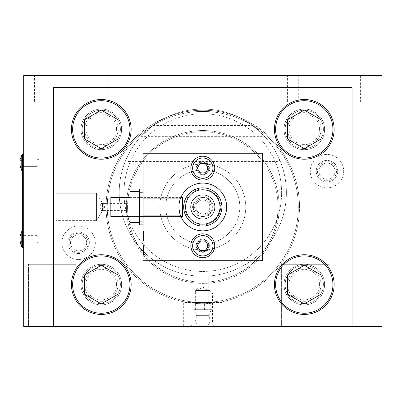 <?xml version="1.0" encoding="UTF-8"?>
<svg xmlns="http://www.w3.org/2000/svg" width="402" height="402" viewBox="0 0 402 402"><rect width="100%" height="100%" fill="white"/><g stroke="black" fill="none" stroke-linecap="round" stroke-linejoin="round"><path stroke-width="0.3" stroke-dasharray="2.01 1.51" d="M39.205 239.21L39.205 236.823L39.205 239.21M36.818 239.21L36.818 235.627L36.818 239.21M22.487 234.597L22.487 246.974L22.607 234.597M20.1 236.049L20.1 242.371M22.487 231.446L22.487 241.597L22.487 231.446L21.773 231.446L21.773 246.974M202.789 255.928A10.15 10.15 0 0 1 192.643 245.778A10.15 10.15 0 0 1 202.789 235.627A10.15 10.15 0 0 1 212.939 245.778A10.15 10.15 0 0 1 202.789 255.928M202.789 251.747A5.97 5.97 0 0 1 196.819 245.778A5.97 5.97 0 0 1 202.789 239.808A5.97 5.97 0 0 0 196.819 245.778A5.97 5.97 0 0 0 202.789 251.747A5.97 5.97 0 0 1 196.819 245.778A5.97 5.97 0 0 1 202.789 239.808A5.97 5.97 0 0 0 196.819 245.778A5.97 5.97 0 0 0 202.789 251.747A5.97 5.97 0 0 1 196.819 245.778A5.97 5.97 0 0 1 202.789 239.808A5.97 5.97 0 0 1 208.764 245.778A5.97 5.97 0 0 1 202.789 251.747A5.97 5.97 0 0 0 208.764 245.778A5.97 5.97 0 0 0 202.789 239.808A5.97 5.97 0 0 1 208.764 245.778A5.97 5.97 0 0 1 202.789 251.747A5.97 5.97 0 0 0 208.764 245.778A5.97 5.97 0 0 0 202.789 239.808A5.97 5.97 0 0 1 208.764 245.778A5.97 5.97 0 0 1 202.789 251.747M202.789 250.552A4.774 4.774 0 0 1 198.015 245.778A4.774 4.774 0 0 1 202.789 240.999A4.774 4.774 0 0 1 207.568 245.778A4.774 4.774 0 0 1 202.789 250.552M200.035 240.999L205.548 240.999L208.306 245.778L205.548 250.552L200.035 250.552L197.276 245.778L200.035 240.999M202.789 178.312A10.15 10.15 0 0 1 192.643 168.162A10.15 10.15 0 0 1 202.789 158.016A10.15 10.15 0 0 1 212.939 168.162A10.15 10.15 0 0 1 202.789 178.312M202.789 174.131A5.97 5.97 0 0 1 196.819 168.162A5.97 5.97 0 0 1 202.789 162.192A5.97 5.97 0 0 0 196.819 168.162A5.97 5.97 0 0 0 202.789 174.131A5.97 5.97 0 0 1 196.819 168.162A5.97 5.97 0 0 1 202.789 162.192A5.97 5.97 0 0 0 196.819 168.162A5.97 5.97 0 0 0 202.789 174.131A5.97 5.97 0 0 1 196.819 168.162A5.97 5.97 0 0 1 202.789 162.192A5.97 5.97 0 0 1 208.764 168.162A5.97 5.97 0 0 1 202.789 174.131A5.97 5.97 0 0 0 208.764 168.162A5.97 5.97 0 0 0 202.789 162.192A5.97 5.97 0 0 1 208.764 168.162A5.97 5.97 0 0 1 202.789 174.131A5.97 5.97 0 0 0 208.764 168.162A5.97 5.97 0 0 0 202.789 162.192A5.97 5.97 0 0 1 208.764 168.162A5.97 5.97 0 0 1 202.789 174.131M202.789 172.94A4.774 4.774 0 0 1 198.015 168.162A4.774 4.774 0 0 1 202.789 163.388A4.774 4.774 0 0 1 207.568 168.162A4.774 4.774 0 0 1 202.789 172.94M200.035 163.388L205.548 163.388L208.306 168.162L205.548 172.94L200.035 172.94L197.276 168.162L200.035 163.388M214.703 206.12A11.939 11.939 0 0 1 203.638 218.879A11.939 11.939 0 0 1 190.88 207.819A11.939 11.939 0 0 1 201.94 195.06A11.939 11.939 0 0 1 214.703 206.12A11.939 11.939 0 0 1 203.638 218.879A11.939 11.939 0 0 1 190.88 207.819A11.939 11.939 0 0 1 201.94 195.06A11.939 11.939 0 0 1 214.703 206.12A11.939 11.939 0 0 1 203.638 218.879A11.939 11.939 0 0 1 190.88 207.819A11.939 11.939 0 0 1 201.94 195.06A11.939 11.939 0 0 1 214.703 206.12M212.97 206.246A10.201 10.201 0 0 1 203.518 217.145A10.201 10.201 0 0 1 192.613 207.698A10.201 10.201 0 0 1 202.065 196.794A10.201 10.201 0 0 1 212.97 206.246M212.321 206.291A9.553 9.553 0 0 1 203.472 216.497A9.553 9.553 0 0 1 193.261 207.648A9.553 9.553 0 0 1 202.111 197.442A9.553 9.553 0 0 1 212.321 206.291A9.553 9.553 0 0 1 203.472 216.497A9.553 9.553 0 0 1 193.261 207.648A9.553 9.553 0 0 1 202.111 197.442A9.553 9.553 0 0 1 212.321 206.291A9.553 9.553 0 0 1 203.472 216.497A9.553 9.553 0 0 1 193.261 207.648A9.553 9.553 0 0 1 202.111 197.442A9.553 9.553 0 0 1 212.321 206.291A9.553 9.553 0 0 1 203.472 216.497A9.553 9.553 0 0 1 193.261 207.648A9.553 9.553 0 0 1 202.111 197.442A9.553 9.553 0 0 1 212.321 206.291A9.553 9.553 0 0 1 203.472 216.497A9.553 9.553 0 0 1 193.261 207.648M221.849 205.613A19.105 19.105 0 0 1 204.151 226.024A19.105 19.105 0 0 1 183.734 208.331A19.105 19.105 0 0 1 201.432 187.915A19.105 19.105 0 0 1 221.849 205.613M210.985 206.387A8.216 8.216 0 0 1 203.377 215.165A8.216 8.216 0 0 1 194.598 207.553A8.216 8.216 0 0 1 202.206 198.774A8.216 8.216 0 0 1 210.985 206.387M209.794 206.472A7.02 7.02 0 0 1 203.291 213.975A7.02 7.02 0 0 1 195.789 207.472A7.02 7.02 0 0 1 202.291 199.965A7.02 7.02 0 0 1 209.794 206.472A7.02 7.02 0 0 1 203.291 213.975A7.02 7.02 0 0 1 195.789 207.472A7.02 7.02 0 0 1 202.291 199.965A7.02 7.02 0 0 1 209.794 206.472A7.02 7.02 0 0 1 203.291 213.975A7.02 7.02 0 0 1 195.789 207.472M39.205 162.79L39.205 160.403L39.205 162.79M36.818 162.79L36.818 159.207L36.818 162.79M22.487 162.79L22.487 170.554L22.487 162.79M20.1 160.403L22.487 160.403L20.1 160.403L20.1 165.177L20.1 160.403L20.1 165.177L20.1 162.79L20.1 165.177L22.487 165.177L20.1 165.177M22.487 155.026L21.773 155.026L21.773 170.554M107.269 206.97A95.525 95.525 0 0 1 202.789 111.444A95.525 95.525 0 0 1 298.314 206.97A95.525 95.525 0 0 1 202.789 302.495A95.525 95.525 0 0 1 107.269 206.97A95.525 95.525 0 0 1 202.789 111.444A95.525 95.525 0 0 1 298.314 206.97A95.525 95.525 0 0 1 202.789 302.495A95.525 95.525 0 0 1 107.269 206.97M159.805 206.97A42.984 42.984 0 0 1 202.789 163.986A42.984 42.984 0 0 1 245.778 206.97A42.984 42.984 0 0 0 202.789 163.986A42.984 42.984 0 0 0 159.805 206.97A42.984 42.984 0 0 0 202.789 249.959A42.984 42.984 0 0 0 245.778 206.97A42.984 42.984 0 0 1 202.789 249.959A42.984 42.984 0 0 1 159.805 206.97M55.923 183.091L55.923 230.854L55.923 183.091L53.531 183.091L53.531 230.854L55.923 230.854L55.923 183.091L55.923 230.854L53.531 230.854L53.531 183.091L55.923 183.091M126.454 210.553L102.58 210.553L102.58 206.97L102.58 210.553L96.52 220.643L96.52 193.297L96.52 220.643L55.923 220.643L55.923 193.297L55.923 220.643L55.923 193.297L96.52 193.297L96.52 220.643L104.736 206.97L96.52 193.297L55.923 193.297L55.923 220.643L96.52 220.643L96.52 193.297L102.58 203.387L102.58 206.97L102.58 203.387L126.454 203.387M99.711 206.97L101.148 210.553L102.837 209.341L104.017 206.97L101.148 203.387L99.711 206.97M106.073 206.97A96.721 96.721 0 0 0 202.789 303.691A96.721 96.721 0 0 0 299.51 206.97A96.721 96.721 0 0 1 202.789 303.691A96.721 96.721 0 0 1 106.073 206.97C106.143 211.593 106.143 211.593 106.073 206.97C106.143 211.593 106.143 211.593 106.073 206.97C106.143 202.352 106.143 202.352 106.073 206.97C106.143 202.352 106.143 202.352 106.073 206.97A96.721 96.721 0 0 1 202.789 110.254A96.721 96.721 0 0 1 299.51 206.97A96.721 96.721 0 0 0 202.789 110.254A96.721 96.721 0 0 0 106.073 206.97M78.611 259.511A16.718 16.718 0 0 0 95.324 242.793A16.718 16.718 0 0 0 78.611 226.075A16.718 16.718 0 0 0 61.893 242.793A16.718 16.718 0 0 0 78.611 259.511A16.718 16.718 0 0 0 95.324 242.793A16.718 16.718 0 0 0 78.611 226.075A16.718 16.718 0 0 0 61.893 242.793A16.718 16.718 0 0 0 78.611 259.511M78.611 253.536A10.748 10.748 0 0 1 67.863 242.793A10.748 10.748 0 0 1 78.611 232.044A10.748 10.748 0 0 1 89.355 242.793A10.748 10.748 0 0 1 78.611 253.536A10.748 10.748 0 0 1 67.863 242.793A10.748 10.748 0 0 1 78.611 232.044A10.748 10.748 0 0 1 89.355 242.793A10.748 10.748 0 0 1 78.611 253.536M326.972 187.865A16.718 16.718 0 0 0 343.69 171.146A16.718 16.718 0 0 0 326.972 154.433A16.718 16.718 0 0 0 310.259 171.146A16.718 16.718 0 0 0 326.972 187.865A16.718 16.718 0 0 0 343.69 171.146A16.718 16.718 0 0 0 326.972 154.433A16.718 16.718 0 0 0 310.259 171.146A16.718 16.718 0 0 0 326.972 187.865M326.972 181.895A10.748 10.748 0 0 1 316.228 171.146A10.748 10.748 0 0 1 326.972 160.403A10.748 10.748 0 0 1 337.72 171.146A10.748 10.748 0 0 1 326.972 181.895A10.748 10.748 0 0 1 316.228 171.146A10.748 10.748 0 0 1 326.972 160.403A10.748 10.748 0 0 1 337.72 171.146A10.748 10.748 0 0 1 326.972 181.895M101.294 264.285A20.301 20.301 0 0 1 121.595 284.586A20.301 20.301 0 0 1 101.294 304.882A20.301 20.301 0 0 0 121.595 284.586A20.301 20.301 0 0 0 101.294 264.285A20.301 20.301 0 0 0 80.998 284.586A20.301 20.301 0 0 0 101.294 304.882A20.301 20.301 0 0 1 80.998 284.586A20.301 20.301 0 0 1 101.294 264.285M101.294 109.058A20.301 20.301 0 0 1 121.595 129.359A20.301 20.301 0 0 1 101.294 149.655A20.301 20.301 0 0 0 121.595 129.359A20.301 20.301 0 0 0 101.294 109.058A20.301 20.301 0 0 0 80.998 129.359A20.301 20.301 0 0 0 101.294 149.655A20.301 20.301 0 0 1 80.998 129.359A20.301 20.301 0 0 1 101.294 109.058M304.284 264.285A20.301 20.301 0 0 1 324.585 284.586A20.301 20.301 0 0 1 304.284 304.882A20.301 20.301 0 0 0 324.585 284.586A20.301 20.301 0 0 0 304.284 264.285A20.301 20.301 0 0 0 283.988 284.586A20.301 20.301 0 0 0 304.284 304.882A20.301 20.301 0 0 1 283.988 284.586A20.301 20.301 0 0 1 304.284 264.285M304.284 109.058A20.301 20.301 0 0 1 324.585 129.359A20.301 20.301 0 0 1 304.284 149.655A20.301 20.301 0 0 0 324.585 129.359A20.301 20.301 0 0 0 304.284 109.058A20.301 20.301 0 0 0 283.988 129.359A20.301 20.301 0 0 0 304.284 149.655A20.301 20.301 0 0 1 283.988 129.359A20.301 20.301 0 0 1 304.284 109.058M53.531 240.406L53.531 259.576L53.531 241.838L54.014 240.406A2.387 2.387 0 0 0 53.531 238.969L53.531 240.406L54.014 240.406A2.387 2.387 0 0 0 53.531 238.969L53.531 241.004A2.387 1.729 0 0 1 54.014 242.039A2.387 1.729 0 0 1 53.531 243.079L53.531 241.838A2.387 2.387 0 0 0 53.531 238.969L54.014 240.406A2.387 2.387 0 0 0 53.531 238.969L53.531 259.581L53.531 257.546L54.014 256.511L53.531 255.471L53.531 256.712L53.531 238.969M53.531 259.576A2.387 2.387 0 0 0 54.014 258.144L53.531 258.144L54.014 258.144L54.014 240.406A2.387 2.387 0 0 1 53.531 241.838L54.014 240.406L54.014 242.039A2.387 2.387 0 0 1 53.531 243.476L53.531 243.079M53.531 172.609L53.531 153.438L53.531 171.177L54.014 172.609A2.387 2.387 0 0 1 53.531 174.041L53.531 172.609L54.014 172.609A2.387 2.387 0 0 1 53.531 174.041L53.531 171.177A2.387 2.387 0 0 1 53.531 174.041A2.387 2.387 0 0 0 54.014 172.609L54.014 154.87L53.531 154.87L54.014 154.87A2.387 2.387 0 0 0 53.531 153.438M53.531 326.374L53.531 87.566L352.046 87.566L53.531 87.566L53.531 326.374L53.531 87.566L352.046 87.566L352.046 326.374L53.531 326.374L352.046 326.374L352.046 87.566L352.046 326.374L53.531 326.374L352.046 326.374M279.676 159.855A83.586 83.586 0 0 1 286.375 192.643A83.586 83.586 0 0 0 202.789 109.058A83.586 83.586 0 0 0 119.208 192.643A83.586 83.586 0 0 0 202.789 276.224A83.586 83.586 0 0 0 286.375 192.643A83.586 83.586 0 0 1 202.789 276.224A83.586 83.586 0 0 1 125.906 159.855C125.791 160.916 127.273 161.493 130.354 161.594L275.224 161.594C278.31 161.493 279.792 160.916 279.676 159.855C276.008 151.303 271.064 143.564 264.843 136.64L252.466 125.419A83.586 83.586 0 0 0 153.117 125.419L140.74 136.64C134.519 143.564 129.57 151.303 125.906 159.855M239.808 206.97A37.014 37.014 0 0 0 202.789 169.956A37.014 37.014 0 0 0 165.775 206.97A37.014 37.014 0 0 1 202.789 169.956A37.014 37.014 0 0 1 239.808 206.97A37.014 37.014 0 0 1 202.789 243.984A37.014 37.014 0 0 1 165.775 206.97A37.014 37.014 0 0 0 202.789 243.984A37.014 37.014 0 0 0 239.808 206.97M23.683 239.21L23.683 155.83L23.683 239.21M23.683 162.79L23.683 166.609L23.683 162.79M22.487 240.632L22.487 236.989L22.487 240.632M22.607 240.632L22.607 236.989L22.607 240.632M22.487 238.2L22.487 245.491L22.487 238.2M22.607 238.2L22.607 227.271L22.607 238.2M23.683 247.567L22.487 247.567L22.487 228.256L22.607 242.723M22.607 239.607L22.607 241.245L22.607 239.607M22.487 229.557L22.487 226.356L22.607 229.557M22.487 239.607L22.487 237.969L22.487 239.607M22.487 241.713L22.487 242.049L22.607 241.713M23.683 159.207L22.487 159.207L22.487 154.433L23.683 154.433L23.683 155.83L23.683 154.433M22.487 159.207L36.818 159.207L22.487 159.207L22.607 239.225M22.487 227.286L22.487 245.491L22.607 227.271M22.487 230.617L22.487 230.15L22.487 230.617M22.487 243.341L22.607 232.467L22.487 243.341M22.487 238.125L22.607 228.256L22.487 238.125M22.487 170.91L22.607 214.372L22.487 170.91M22.607 203.151L22.487 192.88L22.607 203.151M22.607 171.388L22.487 181.654L22.607 171.388M22.607 182.136L22.487 192.402L22.607 182.136M22.607 203.628L22.487 213.894L22.607 203.628M22.487 232.477L22.607 244.516L22.487 232.477M22.487 236.064L22.487 241.632L22.607 236.064M22.487 230.869L22.607 235.25L22.607 230.869M22.487 242.723L23.683 242.793L22.607 242.773M22.607 233.818L22.607 233.105L22.487 233.818M22.487 229.436L22.487 227.567L22.607 229.436M22.487 229.416L22.607 228.723L22.487 229.416M22.607 231.994L22.607 227.748L22.607 231.994M127.565 206.97A75.224 75.224 0 0 1 202.789 131.745A75.224 75.224 0 0 1 278.018 206.97A75.224 75.224 0 0 0 202.789 131.745A75.224 75.224 0 0 0 127.565 206.97A75.224 75.224 0 0 0 202.789 282.194A75.224 75.224 0 0 0 278.018 206.97A75.224 75.224 0 0 1 202.789 282.194A75.224 75.224 0 0 1 127.565 206.97M53.531 230.854L53.531 183.091L53.531 230.854M126.374 206.97A76.42 76.42 0 0 0 202.789 283.39A76.42 76.42 0 0 0 279.209 206.97A76.42 76.42 0 0 1 202.789 283.39A76.42 76.42 0 0 1 126.374 206.97C126.464 211.593 126.464 211.593 126.374 206.97C126.464 211.593 126.464 211.593 126.374 206.97C126.464 202.352 126.464 202.352 126.374 206.97C126.464 202.352 126.464 202.352 126.374 206.97A76.42 76.42 0 0 1 202.789 130.549A76.42 76.42 0 0 1 279.209 206.97A76.42 76.42 0 0 0 202.789 130.549A76.42 76.42 0 0 0 126.374 206.97M221.894 206.97A19.105 19.105 0 0 0 202.789 187.865A19.105 19.105 0 0 0 183.684 206.97A19.105 19.105 0 0 1 202.789 187.865A19.105 19.105 0 0 1 221.894 206.97A19.105 19.105 0 0 1 202.789 226.075A19.105 19.105 0 0 1 183.684 206.97A19.105 19.105 0 0 0 202.789 226.075A19.105 19.105 0 0 0 221.894 206.97M214.969 206.97A12.181 12.181 0 0 1 202.789 219.15A12.181 12.181 0 0 1 190.613 206.97A12.181 12.181 0 0 0 202.789 219.15A12.181 12.181 0 0 0 214.969 206.97A12.181 12.181 0 0 0 202.789 194.789A12.181 12.181 0 0 0 190.613 206.97A12.181 12.181 0 0 1 202.789 194.789A12.181 12.181 0 0 1 214.969 206.97A12.181 12.181 0 0 1 202.789 219.15A12.181 12.181 0 0 1 190.613 206.97A12.181 12.181 0 0 1 202.789 194.789A12.181 12.181 0 0 1 214.969 206.97A12.181 12.181 0 0 1 202.789 219.15A12.181 12.181 0 0 1 190.613 206.97A12.181 12.181 0 0 1 202.789 194.789A12.181 12.181 0 0 1 214.969 206.97M184.88 206.97A17.909 17.909 0 0 0 202.789 224.879A17.909 17.909 0 0 0 220.703 206.97A17.909 17.909 0 0 0 202.789 189.061A17.909 17.909 0 0 0 184.88 206.97A17.909 17.909 0 0 0 202.789 224.879A17.909 17.909 0 0 0 220.703 206.97A17.909 17.909 0 0 0 202.789 189.061A17.909 17.909 0 0 0 184.88 206.97M222.004 206.97A19.216 19.216 0 0 1 202.789 226.185A19.216 19.216 0 0 1 183.578 206.97A19.216 19.216 0 0 1 202.789 187.754A19.216 19.216 0 0 1 222.004 206.97M318.912 171.146A8.06 8.06 0 0 0 326.972 179.207A8.06 8.06 0 0 0 335.032 171.146A8.06 8.06 0 0 0 326.972 163.086A8.06 8.06 0 0 0 318.912 171.146A8.06 8.06 0 0 0 326.972 179.207A8.06 8.06 0 0 0 335.032 171.146A8.06 8.06 0 0 0 326.972 163.086A8.06 8.06 0 0 0 318.912 171.146M317.419 171.146A9.553 9.553 0 0 0 326.972 180.699A9.553 9.553 0 0 0 336.524 171.146A9.553 9.553 0 0 0 326.972 161.594A9.553 9.553 0 0 0 317.419 171.146M70.551 242.793A8.06 8.06 0 0 0 78.611 250.853A8.06 8.06 0 0 0 86.671 242.793A8.06 8.06 0 0 0 78.611 234.733A8.06 8.06 0 0 0 70.551 242.793A8.06 8.06 0 0 0 78.611 250.853A8.06 8.06 0 0 0 86.671 242.793A8.06 8.06 0 0 0 78.611 234.733A8.06 8.06 0 0 0 70.551 242.793M69.059 242.793A9.553 9.553 0 0 0 78.611 252.345A9.553 9.553 0 0 0 88.164 242.793A9.553 9.553 0 0 0 78.611 233.24A9.553 9.553 0 0 0 69.059 242.793M274.435 284.586A29.854 29.854 0 0 1 304.284 254.732A29.854 29.854 0 0 1 334.137 284.586A29.854 29.854 0 0 1 304.284 314.434A29.854 29.854 0 0 1 274.435 284.586M283.988 284.586A20.301 20.301 0 0 0 304.284 304.882A20.301 20.301 0 0 0 324.585 284.586A20.301 20.301 0 0 0 304.284 264.285A20.301 20.301 0 0 0 283.988 284.586A20.301 20.301 0 0 0 304.284 304.882A20.301 20.301 0 0 0 324.585 284.586A20.301 20.301 0 0 0 304.284 264.285A20.301 20.301 0 0 0 283.988 284.586M274.435 129.359A29.854 29.854 0 0 1 304.284 99.505A29.854 29.854 0 0 1 334.137 129.359A29.854 29.854 0 0 1 304.284 159.207A29.854 29.854 0 0 1 274.435 129.359M283.988 129.359A20.301 20.301 0 0 0 304.284 149.655A20.301 20.301 0 0 0 324.585 129.359A20.301 20.301 0 0 0 304.284 109.058A20.301 20.301 0 0 0 283.988 129.359A20.301 20.301 0 0 0 304.284 149.655A20.301 20.301 0 0 0 324.585 129.359A20.301 20.301 0 0 0 304.284 109.058A20.301 20.301 0 0 0 283.988 129.359M71.445 284.586A29.854 29.854 0 0 1 101.294 254.732A29.854 29.854 0 0 1 131.147 284.586A29.854 29.854 0 0 1 101.294 314.434A29.854 29.854 0 0 1 71.445 284.586M80.998 284.586A20.301 20.301 0 0 0 101.294 304.882A20.301 20.301 0 0 0 121.595 284.586A20.301 20.301 0 0 0 101.294 264.285A20.301 20.301 0 0 0 80.998 284.586A20.301 20.301 0 0 0 101.294 304.882A20.301 20.301 0 0 0 121.595 284.586A20.301 20.301 0 0 0 101.294 264.285A20.301 20.301 0 0 0 80.998 284.586M71.445 129.359A29.854 29.854 0 0 1 101.294 99.505A29.854 29.854 0 0 1 131.147 129.359A29.854 29.854 0 0 1 101.294 159.207A29.854 29.854 0 0 1 71.445 129.359M80.998 129.359A20.301 20.301 0 0 0 101.294 149.655A20.301 20.301 0 0 0 121.595 129.359A20.301 20.301 0 0 0 101.294 109.058A20.301 20.301 0 0 0 80.998 129.359A20.301 20.301 0 0 0 101.294 149.655A20.301 20.301 0 0 0 121.595 129.359A20.301 20.301 0 0 0 101.294 109.058A20.301 20.301 0 0 0 80.998 129.359M197.99 168.162A4.799 4.799 0 0 1 202.789 163.363A4.799 4.799 0 0 1 207.593 168.162A4.799 4.799 0 0 1 202.789 172.966A4.799 4.799 0 0 1 197.99 168.162A4.799 4.799 0 0 1 202.789 163.363A4.799 4.799 0 0 1 207.593 168.162A4.799 4.799 0 0 1 202.789 172.966A4.799 4.799 0 0 1 197.99 168.162M196.819 168.162A5.97 5.97 0 0 1 202.789 162.192A5.97 5.97 0 0 1 208.764 168.162A5.97 5.97 0 0 1 202.789 174.131A5.97 5.97 0 0 1 196.819 168.162A5.97 5.97 0 0 1 202.789 162.192A5.97 5.97 0 0 1 208.764 168.162A5.97 5.97 0 0 1 202.789 174.131A5.97 5.97 0 0 1 196.819 168.162A5.97 5.97 0 0 1 202.789 162.192A5.97 5.97 0 0 1 208.764 168.162A5.97 5.97 0 0 1 202.789 174.131A5.97 5.97 0 0 1 196.819 168.162M197.99 245.778A4.799 4.799 0 0 1 202.789 240.979A4.799 4.799 0 0 1 207.593 245.778A4.799 4.799 0 0 1 202.789 250.577A4.799 4.799 0 0 1 197.99 245.778A4.799 4.799 0 0 1 202.789 240.979A4.799 4.799 0 0 1 207.593 245.778A4.799 4.799 0 0 1 202.789 250.577A4.799 4.799 0 0 1 197.99 245.778M196.819 245.778A5.97 5.97 0 0 1 202.789 239.808A5.97 5.97 0 0 1 208.764 245.778A5.97 5.97 0 0 1 202.789 251.747A5.97 5.97 0 0 1 196.819 245.778A5.97 5.97 0 0 1 202.789 239.808A5.97 5.97 0 0 1 208.764 245.778A5.97 5.97 0 0 1 202.789 251.747A5.97 5.97 0 0 1 196.819 245.778A5.97 5.97 0 0 1 202.789 239.808A5.97 5.97 0 0 1 208.764 245.778A5.97 5.97 0 0 1 202.789 251.747A5.97 5.97 0 0 1 196.819 245.778M275.626 284.586A28.658 28.658 0 0 1 304.284 255.928A28.658 28.658 0 0 1 332.941 284.586A28.658 28.658 0 0 1 304.284 313.243A28.658 28.658 0 0 1 275.626 284.586M323.389 284.586A19.105 19.105 0 0 0 304.284 265.481A19.105 19.105 0 0 0 285.179 284.586A19.105 19.105 0 0 1 304.284 265.481A19.105 19.105 0 0 1 323.389 284.586A19.105 19.105 0 0 1 304.284 303.691A19.105 19.105 0 0 1 285.179 284.586A19.105 19.105 0 0 0 304.284 303.691A19.105 19.105 0 0 0 323.389 284.586A19.105 19.105 0 0 1 304.284 303.691A19.105 19.105 0 0 1 285.179 284.586A19.105 19.105 0 0 1 304.284 265.481A19.105 19.105 0 0 1 323.389 284.586M319.57 284.586A15.286 15.286 0 0 0 304.284 269.3A15.286 15.286 0 0 0 289.003 284.586A15.286 15.286 0 0 0 304.284 299.867A15.286 15.286 0 0 0 319.57 284.586M275.626 129.359A28.658 28.658 0 0 1 304.284 100.701A28.658 28.658 0 0 1 332.941 129.359A28.658 28.658 0 0 1 304.284 158.016A28.658 28.658 0 0 1 275.626 129.359M323.389 129.359A19.105 19.105 0 0 0 304.284 110.254A19.105 19.105 0 0 0 285.179 129.359A19.105 19.105 0 0 1 304.284 110.254A19.105 19.105 0 0 1 323.389 129.359A19.105 19.105 0 0 1 304.284 148.464A19.105 19.105 0 0 1 285.179 129.359A19.105 19.105 0 0 0 304.284 148.464A19.105 19.105 0 0 0 323.389 129.359A19.105 19.105 0 0 1 304.284 148.464A19.105 19.105 0 0 1 285.179 129.359A19.105 19.105 0 0 1 304.284 110.254A19.105 19.105 0 0 1 323.389 129.359M319.57 129.359A15.286 15.286 0 0 0 304.284 114.073A15.286 15.286 0 0 0 289.003 129.359A15.286 15.286 0 0 0 304.284 144.64A15.286 15.286 0 0 0 319.57 129.359M72.636 284.586A28.658 28.658 0 0 1 101.294 255.928A28.658 28.658 0 0 1 129.952 284.586A28.658 28.658 0 0 1 101.294 313.243A28.658 28.658 0 0 1 72.636 284.586M120.399 284.586A19.105 19.105 0 0 0 101.294 265.481A19.105 19.105 0 0 0 82.189 284.586A19.105 19.105 0 0 1 101.294 265.481A19.105 19.105 0 0 1 120.399 284.586A19.105 19.105 0 0 1 101.294 303.691A19.105 19.105 0 0 1 82.189 284.586A19.105 19.105 0 0 0 101.294 303.691A19.105 19.105 0 0 0 120.399 284.586A19.105 19.105 0 0 1 101.294 303.691A19.105 19.105 0 0 1 82.189 284.586A19.105 19.105 0 0 1 101.294 265.481A19.105 19.105 0 0 1 120.399 284.586M116.58 284.586A15.286 15.286 0 0 0 101.294 269.3A15.286 15.286 0 0 0 86.013 284.586A15.286 15.286 0 0 0 101.294 299.867A15.286 15.286 0 0 0 116.58 284.586M72.636 129.359A28.658 28.658 0 0 1 101.294 100.701A28.658 28.658 0 0 1 129.952 129.359A28.658 28.658 0 0 1 101.294 158.016A28.658 28.658 0 0 1 72.636 129.359M120.399 129.359A19.105 19.105 0 0 0 101.294 110.254A19.105 19.105 0 0 0 82.189 129.359A19.105 19.105 0 0 1 101.294 110.254A19.105 19.105 0 0 1 120.399 129.359A19.105 19.105 0 0 1 101.294 148.464A19.105 19.105 0 0 1 82.189 129.359A19.105 19.105 0 0 0 101.294 148.464A19.105 19.105 0 0 0 120.399 129.359A19.105 19.105 0 0 1 101.294 148.464A19.105 19.105 0 0 1 82.189 129.359A19.105 19.105 0 0 1 101.294 110.254A19.105 19.105 0 0 1 120.399 129.359M116.58 129.359A15.286 15.286 0 0 0 101.294 114.073A15.286 15.286 0 0 0 86.013 129.359A15.286 15.286 0 0 0 101.294 144.64A15.286 15.286 0 0 0 116.58 129.359M53.531 246.135A2.387 1.894 0 0 1 54.014 247.27L54.014 251.28L53.531 252.416M53.531 168.83L53.531 160.659L53.531 175.996L53.531 173.96L54.014 172.925L53.531 171.89L54.014 163.689A2.387 1.894 0 0 1 53.531 164.825M53.531 160.659L53.531 157.418A2.387 1.729 0 0 1 54.014 158.458A2.387 1.729 0 0 1 53.531 159.493L53.531 160.659M53.531 173.96L53.531 171.89M53.531 157.418L53.531 159.493M53.531 257.546L53.531 255.471M53.531 241.004L53.531 243.476M118.012 139.007L118.012 119.706L101.294 110.053L84.581 119.706L84.581 139.007L101.294 148.66L118.012 139.007M118.012 294.234L118.012 274.933L101.294 265.28L84.581 274.933L84.581 294.234L101.294 303.887L118.012 294.234M321.002 139.007L321.002 119.706L304.284 110.053L287.571 119.706L287.571 139.007L304.284 148.66L321.002 139.007M321.002 294.234L321.002 274.933L304.284 265.28L287.571 274.933L287.571 294.234L304.284 303.887L321.002 294.234M182.493 197.417L182.493 216.522L182.493 197.417L182.493 216.522L110.846 216.522L110.846 197.417L110.846 206.97L110.846 197.417L182.493 197.417M139.504 222.492L129.952 222.492L139.504 222.492L129.952 222.492L129.952 191.447L129.952 222.492L129.952 197.417L129.952 206.97L139.504 206.97L139.504 197.417L139.504 216.522L139.504 191.447L139.504 222.492L139.504 189.061L139.504 222.492L139.504 189.061L143.087 189.061L143.087 224.879L143.087 189.061M129.952 206.97L139.504 206.97L139.504 224.879L139.504 206.97L129.952 206.97L129.952 191.447L139.504 191.447M110.846 206.97L110.846 216.522L110.846 206.97M139.504 206.97L139.504 224.879L143.087 224.879L143.087 192.643L143.087 224.879M76.219 264.285L28.457 264.285L76.219 264.285M76.219 326.374L28.457 326.374L76.219 326.374M76.219 101.892L107.269 101.892L76.219 101.892M76.219 75.626L107.269 75.626L76.219 75.626M329.364 264.285L281.601 264.285L329.364 264.285M329.364 326.374L281.601 326.374L329.364 326.374M329.364 101.892L298.314 101.892L329.364 101.892M286.375 192.643A83.586 83.586 0 0 0 202.789 109.058A83.586 83.586 0 0 0 119.208 192.643A83.586 83.586 0 0 1 202.789 109.058A83.586 83.586 0 0 1 286.375 192.643A83.586 83.586 0 0 1 202.789 276.224A83.586 83.586 0 0 1 119.208 192.643A83.586 83.586 0 0 0 202.789 276.224A83.586 83.586 0 0 0 286.375 192.643A83.586 83.586 0 0 1 202.789 276.224A83.586 83.586 0 0 1 119.208 192.643A83.586 83.586 0 0 1 202.789 109.058A83.586 83.586 0 0 1 286.375 192.643M221.894 326.374L183.684 326.374L183.684 302.495L221.894 302.495L221.894 326.374L183.684 326.374M208.764 302.495L196.819 302.495L196.819 276.013L208.764 276.013L208.764 302.495L196.819 302.495M329.364 75.626L298.314 75.626L329.364 75.626M118.012 101.892L118.012 75.626L34.426 75.626L34.426 101.892L118.012 101.892L34.426 101.892M371.152 101.892L371.152 75.626L287.571 75.626L287.571 101.892L371.152 101.892L287.571 101.892M287.571 284.586A16.718 16.718 0 0 1 304.284 267.868A16.718 16.718 0 0 1 321.002 284.586A16.718 16.718 0 0 1 304.284 301.299A16.718 16.718 0 0 1 287.571 284.586A16.718 16.718 0 0 1 304.284 267.868A16.718 16.718 0 0 1 321.002 284.586A16.718 16.718 0 0 1 304.284 301.299A16.718 16.718 0 0 1 287.571 284.586M287.571 129.359A16.718 16.718 0 0 1 304.284 112.64A16.718 16.718 0 0 1 321.002 129.359A16.718 16.718 0 0 1 304.284 146.072A16.718 16.718 0 0 1 287.571 129.359A16.718 16.718 0 0 1 304.284 112.64A16.718 16.718 0 0 1 321.002 129.359A16.718 16.718 0 0 1 304.284 146.072A16.718 16.718 0 0 1 287.571 129.359M84.581 284.586A16.718 16.718 0 0 1 101.294 267.868A16.718 16.718 0 0 1 118.012 284.586A16.718 16.718 0 0 1 101.294 301.299A16.718 16.718 0 0 1 84.581 284.586A16.718 16.718 0 0 1 101.294 267.868A16.718 16.718 0 0 1 118.012 284.586A16.718 16.718 0 0 1 101.294 301.299A16.718 16.718 0 0 1 84.581 284.586M84.581 129.359A16.718 16.718 0 0 1 101.294 112.64A16.718 16.718 0 0 1 118.012 129.359A16.718 16.718 0 0 1 101.294 146.072A16.718 16.718 0 0 1 84.581 129.359A16.718 16.718 0 0 1 101.294 112.64A16.718 16.718 0 0 1 118.012 129.359A16.718 16.718 0 0 1 101.294 146.072A16.718 16.718 0 0 1 84.581 129.359M202.789 324.178L212.532 324.178L202.789 324.178M202.789 326.374L214.733 326.374L202.789 326.374M202.789 292.942L193.045 292.942L202.789 292.942M190.849 326.374L193.045 324.178L193.045 292.942L202.789 287.088L212.532 292.942L212.532 324.178L214.733 326.374M22.487 239.21L22.487 246.974L22.487 235.627L22.487 242.793L36.818 242.793M287.571 75.626L371.152 75.626M34.426 75.626L118.012 75.626M208.764 276.013L196.819 276.013M221.894 302.495L183.684 302.495M381.9 326.374L381.9 75.626L23.683 75.626L23.683 326.374L381.9 326.374M178.91 206.97C180.503 217.628 180.503 217.628 178.91 206.97C180.503 217.628 180.503 217.628 178.91 206.97C180.503 217.628 180.503 217.628 178.91 206.97C180.503 217.628 180.503 217.628 178.91 206.97A23.879 23.879 0 0 0 202.789 230.854A23.879 23.879 0 0 0 226.673 206.97A23.879 23.879 0 0 0 202.789 183.091A23.879 23.879 0 0 0 178.91 206.97C179.387 201.95 179.88 199.196 180.382 198.709C179.88 199.196 179.387 201.95 178.91 206.97C179.387 201.95 179.88 199.196 180.382 198.709C179.88 199.196 179.387 201.95 178.91 206.97M202.789 180.106A11.939 11.939 0 0 1 190.849 168.162A11.939 11.939 0 0 1 202.789 156.222A11.939 11.939 0 0 1 214.733 168.162A11.939 11.939 0 0 1 202.789 180.106M202.789 174.729A6.568 6.568 0 0 0 209.357 168.162A6.568 6.568 0 0 0 202.789 161.594A6.568 6.568 0 0 0 196.226 168.162A6.568 6.568 0 0 0 202.789 174.729A6.568 6.568 0 0 0 209.357 168.162A6.568 6.568 0 0 0 202.789 161.594A6.568 6.568 0 0 0 196.226 168.162A6.568 6.568 0 0 0 202.789 174.729M202.789 257.717A11.939 11.939 0 0 1 190.849 245.778A11.939 11.939 0 0 1 202.789 233.838A11.939 11.939 0 0 1 214.733 245.778A11.939 11.939 0 0 1 202.789 257.717M202.789 252.345A6.568 6.568 0 0 0 209.357 245.778A6.568 6.568 0 0 0 202.789 239.21A6.568 6.568 0 0 0 196.226 245.778A6.568 6.568 0 0 0 202.789 252.345A6.568 6.568 0 0 0 209.357 245.778A6.568 6.568 0 0 0 202.789 239.21A6.568 6.568 0 0 0 196.226 245.778A6.568 6.568 0 0 0 202.789 252.345M143.087 238.803L143.087 230.612L143.087 241.22L143.564 240.23L143.087 239.245L143.087 233.477L143.087 241.667A2.387 2.387 0 0 0 143.087 238.803A2.387 2.387 0 0 1 143.087 241.667L143.087 231.06A2.387 1.648 180 0 1 143.564 232.044A2.387 1.648 180 0 1 143.087 233.034L143.087 238.803M143.564 233.537L143.564 238.743A2.387 1.457 180 0 1 143.087 239.617A2.387 1.457 180 0 0 143.564 238.743L143.564 233.537L143.087 234.411L143.564 233.537L143.564 232.044A2.387 1.648 180 0 1 143.087 233.034L143.087 241.667L143.087 239.245L143.564 240.23L143.564 235.371L143.087 235.557L143.564 235.371L143.564 232.044A2.387 2.387 0 0 0 143.087 230.612L143.564 232.044L143.564 236.904A2.387 0.307 0 0 1 143.087 237.09L143.087 230.612L143.564 232.044A2.387 2.387 0 0 0 143.087 230.612L143.087 231.06A2.387 1.648 180 0 1 143.564 232.044L143.564 236.904A2.387 0.307 0 0 1 143.087 237.09L143.087 241.667A2.387 2.387 0 0 0 143.564 240.23L143.564 232.044L143.087 233.477L143.564 232.044L143.564 233.537A2.387 1.457 180 0 0 143.087 232.663L143.087 232.663A2.387 1.457 180 0 1 143.564 233.537M143.087 254.893A2.387 2.015 180 0 0 143.564 253.682L143.564 246.376A2.387 2.251 180 0 0 143.087 245.024L143.087 251.964A2.387 2.387 0 0 0 143.564 250.531L143.087 249.099L143.087 247.396A2.387 1.688 180 0 0 143.564 246.386L143.087 246.376M143.087 255.757A2.387 2.387 0 0 0 143.087 252.893L143.087 247.727A2.387 2.251 180 0 0 143.564 246.376L143.564 254.561L143.087 254.561L143.564 254.561A2.387 2.387 0 0 1 143.087 255.994M143.087 247.396L143.087 252.893M143.087 248.989L143.564 246.376L143.564 250.531A2.387 2.387 0 0 0 143.087 249.099L143.087 251.964A2.387 2.387 0 0 0 143.087 249.099M143.087 206.97L143.087 215.231L143.087 206.97M143.087 245.165A2.387 2.015 0 0 1 143.564 246.376A2.387 1.688 180 0 0 143.087 245.371M143.087 247.727L143.087 245.024M143.087 241.22L143.564 240.23A2.387 2.387 0 0 1 143.087 241.667L143.087 241.22M143.087 260.702L143.087 153.237L262.496 153.237L262.496 260.702L143.087 260.702M208.13 315.63L197.452 315.63L208.13 315.63A7.166 7.166 -90 0 1 208.13 325.183L197.452 325.183L208.13 325.183A7.166 7.166 0 0 0 208.13 315.63M211.15 309.661L194.432 309.661L211.15 309.661L208.975 315.63L196.608 315.63L208.975 315.63M198.015 288.169L207.568 288.169L198.015 288.169L195.628 290.556L209.955 290.556L195.628 290.556L195.628 302.495L209.955 302.495L195.628 302.495M194.518 309.661L211.839 309.661L194.518 309.661M211.839 302.495L193.744 302.495L211.839 302.495L211.839 309.661M201.171 309.661L201.171 302.495M210.216 309.661L210.216 302.495M193.744 309.661L193.744 302.495M195.362 309.661L195.362 302.495M204.412 309.661L204.412 302.495M196.608 315.63L194.432 309.661M197.452 325.183L197.452 325.183A7.166 7.166 0 0 1 197.452 315.63M53.531 173.091L54.014 174.513L54.014 167.694A2.387 1.894 0 0 0 53.531 166.559M53.531 175.935L53.531 175.935A2.387 2.367 0 0 0 54.014 174.513L54.014 172.925A2.387 2.387 0 0 0 53.531 171.493M53.531 256.677L54.014 258.099L54.014 251.28A2.387 1.894 0 0 0 53.531 250.144M53.531 259.516L53.531 259.516A2.387 2.367 0 0 0 54.014 258.099L54.014 256.511A2.387 2.387 0 0 0 53.531 255.079M143.087 235.185L143.087 235.185A2.387 0.307 -0 0 1 143.564 235.371A2.387 0.307 -0 0 0 143.087 235.185M203.462 216.356A9.407 9.407 0 0 1 193.407 207.638A9.407 9.407 0 0 1 202.121 197.583A9.407 9.407 0 0 1 212.176 206.301A9.407 9.407 0 0 1 203.462 216.356M53.531 171.177A2.387 2.387 0 0 1 54.014 172.609M130.354 161.594A78.807 78.807 0 0 0 123.982 192.643A78.807 78.807 0 0 1 202.789 113.831A78.807 78.807 0 0 1 281.601 192.643A78.807 78.807 0 0 1 202.789 271.45A78.807 78.807 0 0 1 123.982 192.643A78.807 78.807 0 0 0 202.789 271.45A78.807 78.807 0 0 0 275.224 161.594M140.74 136.64L264.843 136.64M153.117 125.419L252.466 125.419M53.531 241.873A2.387 2.367 -0 0 0 54.014 240.451L54.014 247.27A2.387 1.894 0 0 1 53.531 248.406M53.531 162.554A2.387 1.894 0 0 1 54.014 163.689L54.014 156.87A2.387 2.367 -0 0 0 53.531 155.448M53.531 158.293A2.387 2.367 -0 0 0 54.014 156.87L54.014 158.458A2.387 2.387 0 0 1 53.531 159.89M54.014 240.406L54.014 240.451A2.387 2.367 -0 0 0 53.531 239.034M143.087 237.868A2.387 1.457 180 0 1 143.564 238.743A2.387 1.457 180 0 0 143.087 237.868M143.087 244.944A2.387 2.387 0 0 1 143.564 246.376A2.387 2.387 0 0 0 143.087 244.944A2.387 2.387 0 0 1 143.564 246.386L143.564 253.682A2.387 2.015 180 0 0 143.087 252.476M143.087 251.964A2.387 2.387 0 0 0 143.564 250.531A2.387 1.688 180 0 0 143.087 249.516M143.087 236.718A2.387 0.307 0 0 1 143.564 236.904L143.564 240.235L143.564 236.904A2.387 0.307 0 0 0 143.087 236.718M36.818 236.823L38.009 235.627L39.205 236.823M36.818 241.597L38.009 242.793L39.205 241.597M36.818 235.627L23.683 235.627M22.487 241.597L20.1 241.597L22.487 241.597M22.487 236.823L20.1 236.823L22.487 236.823M38.009 159.207L39.205 160.403L38.009 159.207L36.818 160.403L38.009 159.207M38.009 166.373L39.205 165.177L38.009 166.373L36.818 165.177L38.009 166.373M36.818 166.373L22.487 166.373L36.818 166.373M106.138 203.387L101.148 203.387M106.138 210.553L101.148 210.553M23.683 243.029L22.487 243.029L23.683 243.029M23.683 166.609L22.487 166.609L23.683 166.609M23.683 158.971L22.487 158.971L23.683 158.971M23.683 235.391L22.487 235.391L23.683 235.391M53.531 158.252L54.014 156.82L53.531 155.388M53.531 173.131L54.014 174.563L53.531 175.996M53.531 256.712L54.014 258.149L53.531 259.581M129.952 197.417L180.905 197.417M129.952 216.522L180.905 216.522M143.087 221.301L139.504 221.301L143.087 221.301M143.087 192.643L139.504 192.643L143.087 192.643M123.982 264.285L123.982 326.374L123.982 264.285M45.175 101.892L45.175 75.626M377.126 264.285L377.126 326.374L377.126 264.285M298.314 101.892L298.314 75.626M360.408 75.626L360.408 101.892M281.601 264.285L281.601 326.374L281.601 264.285M107.269 75.626L107.269 101.892M28.457 264.285L28.457 326.374L28.457 264.285M180.382 215.231L143.087 215.231L180.382 215.231M180.382 198.709L143.087 198.709L180.382 198.709M207.568 288.169L209.955 290.556L209.955 302.495"/><path stroke-width="0.6" d="M21.773 246.974L22.487 246.974L21.773 246.974L21.773 231.446L20.1 236.049L20.1 242.371L20.1 241.597L21.773 246.974L20.1 242.371M202.789 235.627A10.15 10.15 0 0 0 192.643 245.778A10.15 10.15 0 0 0 202.789 255.928A10.15 10.15 0 0 0 212.939 245.778A10.15 10.15 0 0 0 202.789 235.627M205.548 240.999L208.306 245.778L205.548 250.552L200.035 250.552L197.276 245.778L200.035 240.999L205.548 240.999M202.789 158.016A10.15 10.15 0 0 0 192.643 168.162A10.15 10.15 0 0 0 202.789 178.312A10.15 10.15 0 0 0 212.939 168.162A10.15 10.15 0 0 0 202.789 158.016M205.548 163.388L208.306 168.162L205.548 172.94L200.035 172.94L197.276 168.162L200.035 163.388L205.548 163.388M221.849 205.613A19.105 19.105 0 0 1 204.151 226.024A19.105 19.105 0 0 1 183.734 208.331A19.105 19.105 0 0 1 201.432 187.915A19.105 19.105 0 0 1 221.849 205.613A19.105 19.105 0 0 1 204.151 226.024A19.105 19.105 0 0 1 183.734 208.331M20.1 165.177L20.1 160.403M21.773 170.554L20.1 165.951L21.773 170.554L22.487 170.554L21.773 170.554L21.773 155.026L20.1 159.629L21.773 155.026L22.487 155.026M23.683 242.793L22.487 242.793L22.487 247.567L23.683 247.567M23.683 154.433L22.487 154.433L22.487 159.207L23.683 159.207M22.487 242.793L22.487 159.207M274.435 284.586A29.854 29.854 0 0 1 304.284 254.732A29.854 29.854 0 0 1 334.137 284.586A29.854 29.854 0 0 1 304.284 314.434A29.854 29.854 0 0 1 274.435 284.586M274.435 129.359A29.854 29.854 0 0 1 304.284 99.505A29.854 29.854 0 0 1 334.137 129.359A29.854 29.854 0 0 1 304.284 159.207A29.854 29.854 0 0 1 274.435 129.359M71.445 284.586A29.854 29.854 0 0 1 101.294 254.732A29.854 29.854 0 0 1 131.147 284.586A29.854 29.854 0 0 1 101.294 314.434A29.854 29.854 0 0 1 71.445 284.586M71.445 129.359A29.854 29.854 0 0 1 101.294 99.505A29.854 29.854 0 0 1 131.147 129.359A29.854 29.854 0 0 1 101.294 159.207A29.854 29.854 0 0 1 71.445 129.359M275.626 284.586A28.658 28.658 0 0 1 304.284 255.928A28.658 28.658 0 0 1 332.941 284.586A28.658 28.658 0 0 1 304.284 313.243A28.658 28.658 0 0 1 275.626 284.586M275.626 129.359A28.658 28.658 0 0 1 304.284 100.701A28.658 28.658 0 0 1 332.941 129.359A28.658 28.658 0 0 1 304.284 158.016A28.658 28.658 0 0 1 275.626 129.359M72.636 284.586A28.658 28.658 0 0 1 101.294 255.928A28.658 28.658 0 0 1 129.952 284.586A28.658 28.658 0 0 1 101.294 313.243A28.658 28.658 0 0 1 72.636 284.586M72.636 129.359A28.658 28.658 0 0 1 101.294 100.701A28.658 28.658 0 0 1 129.952 129.359A28.658 28.658 0 0 1 101.294 158.016A28.658 28.658 0 0 1 72.636 129.359M53.531 326.374L53.531 87.566L352.046 87.566L352.046 326.374L23.683 326.374L23.683 75.626L381.9 75.626L381.9 326.374L352.046 326.374M118.012 119.706L101.294 110.053L84.581 119.706L84.581 139.007L101.294 148.66L118.012 139.007L118.012 119.706M118.012 274.933L101.294 265.28L84.581 274.933L84.581 294.234L101.294 303.887L118.012 294.234L118.012 274.933M321.002 119.706L304.284 110.053L287.571 119.706L287.571 139.007L304.284 148.66L321.002 139.007L321.002 119.706M321.002 274.933L304.284 265.28L287.571 274.933L287.571 294.234L304.284 303.887L321.002 294.234L321.002 274.933M180.905 216.522L182.493 216.522L182.493 197.417L180.905 197.417M129.952 197.417L110.846 197.417L110.846 216.522L129.952 216.522M143.087 189.061L139.504 189.061L139.504 206.97L129.952 206.97L129.952 191.447L139.504 191.447M129.952 206.97L129.952 222.492L139.504 222.492M139.504 206.97L139.504 224.879L143.087 224.879M226.673 206.97A23.879 23.879 0 0 1 202.789 230.854A23.879 23.879 0 0 1 178.91 206.97A23.879 23.879 0 0 1 202.789 183.091A23.879 23.879 0 0 1 226.673 206.97M202.789 180.106A11.939 11.939 0 0 1 190.849 168.162A11.939 11.939 0 0 1 202.789 156.222A11.939 11.939 0 0 1 214.733 168.162A11.939 11.939 0 0 1 202.789 180.106M202.789 257.717A11.939 11.939 0 0 1 190.849 245.778A11.939 11.939 0 0 1 202.789 233.838A11.939 11.939 0 0 1 214.733 245.778A11.939 11.939 0 0 1 202.789 257.717M143.087 153.237L143.087 260.702L262.496 260.702L262.496 153.237L143.087 153.237M201.568 189.819A17.196 17.196 0 0 1 219.944 205.749A17.196 17.196 0 0 1 204.015 224.12A17.196 17.196 0 0 1 185.639 208.196A17.196 17.196 0 0 1 201.568 189.819M22.487 231.446L21.773 231.446L20.1 236.049"/></g></svg>
